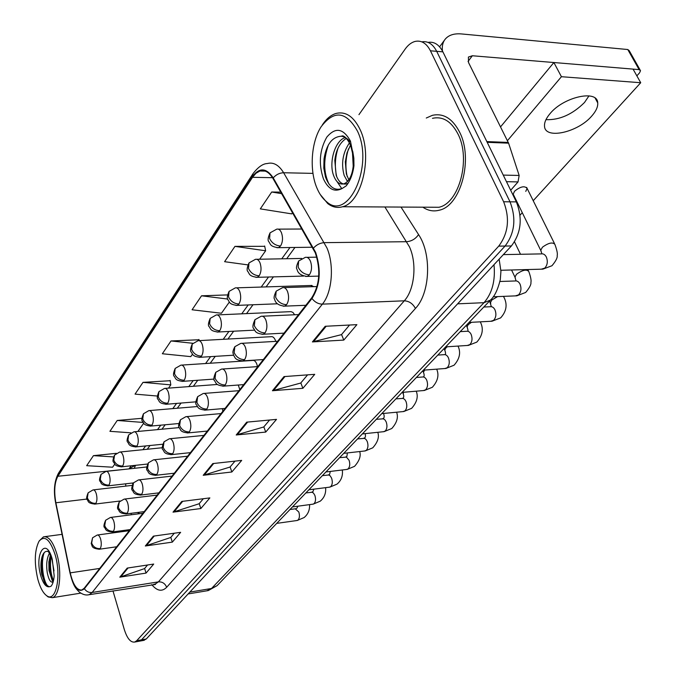 <?xml version="1.0" encoding="UTF-8"?>
<svg xmlns="http://www.w3.org/2000/svg" width="676" height="676" viewBox="0 0 676 676"><rect width="100%" height="100%" fill="white"/><g stroke="black" fill="none" stroke-linecap="round" stroke-linejoin="round"><path stroke-width="1.01" d="M313.884 286.641L310.723 285.492L311.957 285.449L236.507 287.841M294.626 314.762L292.995 312.464L291.043 311.636L217.283 314.915M275.732 341.38L275.394 340.349C274.245 337.569 272.791 336.352 271.042 336.69L199.04 340.636M257.471 366.629L256.829 364.136C255.714 361.364 254.311 360.139 252.621 360.46L181.7 365.091M239.803 389.613L238.282 385.024M132.859 482.994L132.918 483.678M138.825 512.315L139.146 513.76M222.886 411.211L222.303 408.65M206.721 431.837L206.611 431.136M459.57 132.065C452.464 118.494 443.397 112.917 432.378 115.334L426.277 118.021L432.378 115.334C443.397 112.917 452.464 118.494 459.57 132.065C473.597 158.86 460.736 206.028 439.214 210.219C460.736 206.028 473.597 158.86 459.57 132.065M315.303 252.858C320.906 270.138 319.714 285.12 311.72 297.803L84.238 588.196L81.847 590.004C76.912 590.452 73.042 584.74 70.219 572.859L55.871 502.775C53.86 491.334 54.536 482.495 57.883 476.259L252.52 177.306L256.018 173.225L259.956 170.994C264.84 169.701 269.175 172.186 272.96 178.456L315.303 252.858M315.658 252.385L273.231 177.873C266.327 167.682 259.339 167.293 252.283 176.706L57.739 475.76C54.308 482.157 53.624 491.215 55.686 502.936L70.025 573.003C73.904 588.052 78.686 593.3 84.39 588.728L311.982 298.471C320.187 285.466 321.413 270.104 315.658 252.385M138.741 641.313L141.487 639.859L505.082 246.039C514.766 233.169 516.413 218.433 510.025 201.828L436.688 51.325C432.877 44.016 427.925 40.856 421.832 41.853C427.925 40.856 432.877 44.016 436.688 51.325L510.025 201.828C516.413 218.433 514.766 233.169 505.082 246.039L141.487 639.859L138.741 641.313M147.554 565.001L144.529 568.601L119.787 577.177L146.041 573.096L153.714 564.063L127.232 568.085L119.787 577.177M144.622 568.474L146.041 573.096M174.307 533.22L170.715 537.488L145.315 545.997L172.329 542.127L180.636 532.333L153.384 536.144L145.315 545.997M170.817 537.361L172.329 542.127M203.341 498.719L199.107 503.755L173.022 512.154L200.84 508.538L209.864 497.899L181.802 501.431L173.022 512.154M199.209 503.628L200.84 508.538M349.551 325.029L341.448 334.654L312.405 341.921L343.797 340.087L356.894 324.649L325.207 326.28L312.405 341.921M341.557 334.527L343.797 340.087M307.605 374.859L300.71 383.047L272.436 390.736L302.873 388.303L314.729 374.335L284.005 376.6L272.436 390.736M300.82 382.92L302.873 388.303M269.597 420.016L263.733 426.987L236.203 434.989L265.727 432.074L276.509 419.373L246.715 422.154L236.203 434.989M263.834 426.86L265.727 432.074M234.986 461.133L230.001 467.057L203.206 475.296L231.851 471.992L241.695 460.39L212.788 463.584L203.206 475.296M230.102 466.93L231.851 471.992M422.846 207.186C428.001 210.701 433.451 211.715 439.214 210.219C433.451 211.715 428.001 210.701 422.846 207.186M112.968 590.866L124.392 629.787C127.215 638.524 130.645 642.614 134.685 642.056L136.662 640.747L498.727 246.132C508.377 233.22 510.017 218.433 503.637 201.769L430.435 50.801C426.471 43.205 421.334 40.087 415.03 41.439C411.354 42.453 408.059 45.005 405.135 49.111L358.948 114.65M141.952 418.309L117.235 420.464L109.901 431.313L130.958 432.826M116.365 453.326L93.449 455.649L86.663 465.688L112.579 467.217L114.759 464.125M227.542 294.905L201.532 295.809L192.085 309.777L221.449 313.25L229.341 302.087M264.722 246.317L234.961 246.368L224.601 261.688L247.898 264.891M280.81 192.128L271.71 192.009L260.311 208.876L291.711 213.878L292.59 212.644M170.183 380.715L142.999 382.363L135.048 394.125L157.407 396.043M198.998 339.749L171.003 340.957L162.35 353.751L190.776 356.632L192.499 354.19M199.141 340.628L198.947 339.445M171.003 340.957L192.871 343.281M201.532 295.809L227.753 299.054M259.643 259.229L265.626 250.779L264.654 245.988M234.961 246.368L265.626 250.779M271.71 192.009L281.698 193.674M168.501 388.134L170.8 384.872L170.132 380.419M142.999 382.363L170.8 384.872M137.87 431.449L143.675 423.235M117.235 420.464L143.109 422.432M93.449 455.649L113.568 456.917M143.532 640.425L146.286 638.972L511.402 245.954C521.111 233.119 522.768 218.424 516.363 201.879L442.898 51.849C439.087 44.574 434.136 41.413 428.035 42.385M584.503 102.49L588.982 95.865L584.503 102.49C572.445 114.421 559.593 120.151 545.955 119.669C559.593 120.151 572.445 114.421 584.503 102.49M510.676 190.252L518.036 181.912L506.485 181.692M442.459 50.987C441.876 46.196 442.772 42.275 445.154 39.233C448.627 35.084 454.061 33.318 461.438 33.935L627.776 49.525L629.195 50.632L640.104 69.949M636.851 75.847L639.504 72.907L640.527 70.684L639.116 69.611L472.363 55.753L468.409 57.046L468.51 62.513L508.597 143.168L519.151 175.456L518.036 181.912M429.311 207.228L438.885 207.279C459.072 203.332 471.104 159.156 457.99 134.042C451.331 121.308 442.831 116.069 432.471 118.334M320.221 194.468L327.733 203.56C332.415 207.177 337.366 208.242 342.588 206.738C361.745 202.614 372.899 156.19 360.232 129.86C353.81 116.517 345.69 111.067 335.871 113.492C330.75 115.114 326.221 118.959 322.291 125.018M316.934 188.063C319.444 194.046 322.638 198.575 326.508 201.659C348.148 221.931 374.242 165.89 357.503 131.178C346.23 111.236 334.096 109.774 321.108 126.784C311.112 142.171 309.278 170.318 316.934 188.063M350.016 141.783C347.456 138.487 344.583 136.628 341.38 136.231C332.237 136.755 326.457 144.301 324.032 158.877L323.787 168.138L325.494 177.019C329.288 187.193 334.806 191.038 342.056 188.528L346.078 185.984C350.176 181.058 352.796 174.315 353.954 165.755L353.835 158.142L352.779 151.601L351.005 146.878L352.5 153.089L353.218 166.245C352.331 173.884 350.075 179.275 346.458 182.427L344.092 183.771C339.58 184.945 336.04 182.097 333.479 175.211C328.823 162.485 334.755 140.481 345.537 137.431M353.151 166.811L353.387 160.533M347.464 181.489L344.168 175.43C340.966 163.719 342.732 152.852 349.458 142.847M348.841 179.799L346.357 174.011L345.335 161.801L346.991 152.92L350.455 145.23M348.148 183.188L346.796 183.821C342.276 184.987 338.727 182.14 336.166 175.27L334.797 160.415C335.997 149.878 339.884 142.509 346.45 138.301M341.777 188.638L337.104 181.692M329.018 184.109C323.483 172.676 323.289 159.578 328.451 144.816M336.749 176.808C334.519 167.293 334.966 157.677 338.093 147.959M347.185 176.47C345.149 167.369 345.58 158.184 348.478 148.914M46.407 595.522L48.19 596.967L52.331 597.677C59.615 596.156 62.243 572.31 56.936 554.261C53.108 541.763 48.621 535.958 43.484 536.837L39.343 540.792M37.856 579.383C40.222 587.841 43.23 593.334 46.898 595.852C55.931 602.62 61.533 576.222 55.229 555.03C50.032 539.338 44.616 534.767 38.997 541.307C34.493 550.467 34.113 563.159 37.856 579.383M54.004 570.933L52.052 559.787C48.579 549.503 47.193 551.481 47.278 551.193L47.371 551.362C45.022 551.143 43.239 552.993 42.013 556.923C40.628 562.204 40.552 568.068 41.785 574.515L45.664 584.47L49.213 586.793L50.97 586.312C52.72 584.343 53.784 580.828 54.173 575.758L52.246 559.213C46.12 536.06 34.29 553.492 40.687 575.411C43.036 583.371 45.875 587.165 49.213 586.793M53.218 581.757L52.542 582.112C50.43 582.442 48.68 579.383 47.312 572.935C46.053 564.882 46.745 558.334 49.407 553.281M53.243 581.613L52.272 580.718L48.976 570.426L48.858 561.95L50.354 555.064M45.131 583.692C41.591 575.867 40.653 566.632 42.318 555.985M52.458 580.946C49.517 573.425 48.765 564.942 50.193 555.478M48.528 586.683C43.492 583.54 40.298 562.787 44.202 552.638M53.463 580.785C50.675 573.806 49.847 565.719 50.979 556.534M525.759 191.384L527.111 188.401C524.61 185.579 520.419 186.517 514.529 191.232L513.211 194.181L513.692 195.161M591.762 116.035C596.055 111.177 598.04 106.783 597.719 102.87C597.542 89.291 563.48 96.879 549.977 113.712C545.997 118.435 544.18 122.635 544.526 126.328C545.11 139.738 577.887 132.454 591.762 116.035M533.22 200.704L640.721 82.725L561.426 76.709L507.431 140.692M520.047 215.154L522.286 212.703M640.721 82.725L633.066 69.113L553.881 62.53L500.553 126.877M561.426 76.709L553.881 62.53M401.003 207.067L418.571 234.589C431.913 254.21 430.113 293.19 415.419 308.467L166.668 587.283C165.079 583.456 162.325 581.656 158.395 581.875L404.299 300.812C414.582 289.7 417.176 263.488 409.453 246.825L384.897 206.974M166.668 587.283C162.037 591.948 157.069 591.061 151.77 584.63M153.807 584.301L155.193 584.081L158.395 581.875L92.156 592.48L89.173 594.694L87.821 594.905M252.283 176.706L253.094 173.538C258.198 166.989 262.947 163.651 267.35 163.533C273.45 161.927 278.884 165.003 283.641 172.752L326.964 247.982C334.443 265.338 332.127 292.623 322.384 304.141C318.303 304.065 314.839 302.172 311.982 298.471M313.537 247.999C316.621 244.687 320.23 242.904 324.353 242.65L406.741 241.704C411.667 241.231 415.605 238.856 418.571 234.589M57.739 475.76L58.651 472.921L252.883 173.859M312.98 173.377L283.641 172.752C279.602 172.887 276.138 174.585 273.231 177.873M84.39 588.728C86.317 591.551 88.911 592.801 92.156 592.48L322.384 304.141L404.299 300.812C409.149 301.099 412.859 303.651 415.419 308.467M136.662 640.747L146.286 638.972M498.727 246.132L511.402 245.954M503.637 201.769L516.363 201.879M430.435 50.801L442.898 51.849M57.883 476.259L128.964 468.907M125.694 483.822L125.761 486.12M55.871 502.775L87.018 499.049M70.219 572.859L99.718 568.432M131.059 513.312L131.381 514.757M252.52 177.306L272.496 177.687M289.953 247.534L281.748 258.815M268.507 277.016L261.206 287.055M248.193 304.952L241.721 313.85M228.91 331.46L223.198 339.31M210.599 356.641L205.58 363.536M193.175 380.596L188.798 386.604M176.58 403.411L172.794 408.617M160.753 425.17L157.516 429.623M145.644 445.94L142.915 449.701M131.212 465.789L129.243 468.493L135.479 465.333M204.177 475.093L213.692 463.482M237.208 434.795L247.644 422.061M273.476 390.551L284.968 376.524M313.47 341.752L326.195 326.229M173.969 511.943L182.681 501.322M146.236 545.777L154.238 536.026M120.683 576.958L128.051 567.958M206.89 590.799L211.52 588.483L483.999 302.687C492.196 293.249 495.525 280.582 493.995 264.688M457.627 303.837L483.999 302.687L490.438 300.102L217.114 585.636L208.267 590.57L188.122 593.942M217.114 585.636L211.52 588.483L189.829 592.1M309.422 274.819C311.805 270.966 312.16 266.462 310.487 261.308C309.126 258.215 307.403 256.897 305.298 257.37L298.648 260.995L298.158 267.096C300.566 271.887 304.318 274.464 309.422 274.819L307.276 276.433C297.33 275.318 297.415 269.851 296.95 269.166C295.944 268.186 296.51 265.465 298.648 260.995M541.307 269.183L544.78 268.102C547.484 265.06 548.008 261.367 546.343 257.024C545.025 254.556 543.293 253.508 541.155 253.897L503.358 254.607M541.172 251.244L540.716 250.323L542.439 247.213C548.54 242.802 552.706 241.881 554.928 244.459C556.982 250.154 557.734 253.872 557.185 255.612C557.59 257.708 555.849 261.08 551.962 265.744L542.862 269.141L500.908 270.273M305.653 276.45L318.742 276.121M280.548 246.013C282.771 242.194 283.092 237.808 281.512 232.848C280.27 229.95 278.681 228.716 276.746 229.147L270.02 232.874L269.597 238.501C271.887 243.106 275.538 245.616 280.548 246.013L278.419 247.695C269.859 246.588 270.586 244.07 268.904 241.771C267.552 240.605 267.924 237.639 270.02 232.874M276.89 247.695L312.456 247.23M286.599 304.682C288.846 301.023 289.176 296.663 287.579 291.618C286.269 288.525 284.604 287.207 282.585 287.646L276.18 291.162L275.631 297.195C277.937 301.91 281.588 304.403 286.599 304.682L284.638 306.16C275.031 305.155 275.022 299.924 274.557 299.189C273.56 298.184 274.101 295.513 276.18 291.162M515.433 295.885L518.56 294.88C521.128 291.973 521.618 288.39 520.03 284.131C518.745 281.664 517.064 280.608 515.002 280.979L499.944 281.478M515.349 277.946L514.943 277.109L516.54 274.228C522.497 269.969 526.587 269.065 528.809 271.524C530.736 277.033 531.429 280.641 530.905 282.348C531.311 284.419 529.57 287.79 525.666 292.463L516.802 295.826L493.243 296.781M283.227 306.194L305.856 305.29M265.017 332.913C267.147 329.432 267.451 325.215 265.93 320.272C264.662 317.188 263.057 315.853 261.122 316.275L254.945 319.689L254.337 325.655C256.55 330.277 260.108 332.693 265.017 332.913L263.226 334.265C254.658 333.378 255.418 330.801 253.737 328.604C252.325 327.59 252.731 324.615 254.945 319.689M490.793 321.286L493.615 320.348C496.057 317.576 496.522 314.103 495.001 309.912C493.75 307.445 492.128 306.389 490.134 306.743L483.805 307.031M490.768 303.372L490.413 302.611L491.9 299.941L497.62 296.603M503.426 296.375L503.95 297.279C507.625 304.462 506.527 311.34 500.637 317.889L492.01 321.218L469.06 322.435M261.992 334.316L284.03 333.15M244.594 359.64C246.605 356.328 246.884 352.247 245.439 347.388C244.205 344.321 242.667 342.985 240.808 343.374L234.834 346.704L234.175 352.602C236.296 357.139 239.769 359.488 244.594 359.64L242.946 360.883C234.513 360.038 235.324 357.528 233.668 355.432C233.347 352.914 231.598 353.218 234.834 346.704M467.31 345.47L469.854 344.599C472.186 341.955 472.625 338.583 471.164 334.468C469.947 332 468.383 330.944 466.457 331.282L460.246 331.637M467.344 327.606L467.04 326.922L468.172 324.683L471.468 322.308M241.864 360.942L263.344 359.556M225.218 384.99C227.128 381.83 227.389 377.867 226.004 373.11C224.812 370.051 223.325 368.707 221.542 369.079L215.762 372.324L215.061 378.154C217.097 382.608 220.486 384.881 225.218 384.99L223.714 386.131C215.086 385.185 216.278 382.785 214.622 380.833C213.261 379.98 213.65 377.14 215.762 372.324M444.901 368.538L447.208 367.727C449.43 365.201 449.844 361.913 448.442 357.874C447.258 355.415 445.746 354.351 443.887 354.68L437.795 355.094M445.002 350.743L444.732 350.117L445.788 348.039L447.301 346.771M222.75 386.19L243.723 384.61M259.178 275.791C261.282 272.158 261.587 267.907 260.074 263.048C258.866 260.15 257.336 258.9 255.477 259.314L248.988 262.93L248.514 268.499C250.711 273.028 254.269 275.462 259.178 275.791L257.235 277.321C248.785 276.273 249.571 273.805 247.915 271.608C246.588 270.527 246.943 267.637 248.988 262.93M255.891 277.346L303.566 276.07M238.941 303.98C240.943 300.524 241.214 296.409 239.777 291.635C238.603 288.745 237.124 287.486 235.341 287.875L229.071 291.398L228.547 296.908C230.66 301.361 234.124 303.718 238.941 303.98L237.158 305.391C228.826 304.386 229.663 301.969 228.04 299.882C226.73 298.885 227.077 296.054 229.071 291.398M235.975 305.425L277.38 303.794M219.759 330.716C221.652 327.421 221.905 323.424 220.528 318.742C219.387 315.861 217.968 314.602 216.244 314.965L210.177 318.396L209.611 323.846C211.639 328.215 215.027 330.505 219.759 330.716L218.12 332.009C209.881 331.054 210.76 328.654 209.18 326.66C207.904 325.722 208.233 322.967 210.177 318.396M217.072 332.06L254.539 330.142M468.045 61.423L472.363 55.753M486.847 141.588L508.301 142.433M639.116 69.611L627.776 49.525M508.597 143.168L487.21 142.332M503.248 175.092L519.151 175.456M353.835 158.142L350.438 141.09C343.315 128.237 335.431 126.919 326.804 137.127C319.528 149.979 318.413 163.905 323.458 178.92C328.291 189.246 334.485 192.457 342.056 188.528M346.458 182.427L351.317 176.732M206.831 409.056C208.639 406.039 208.884 402.195 207.557 397.522C206.4 394.48 204.963 393.136 203.248 393.483L197.654 396.651L196.91 402.406C198.871 406.783 202.183 408.997 206.831 409.056L205.436 410.104C196.91 409.2 198.144 406.817 196.53 404.949C195.203 404.147 195.584 401.383 197.654 396.651M423.497 390.551L425.593 389.798C427.714 387.382 428.102 384.188 426.75 380.216C425.601 377.766 424.139 376.701 422.348 377.014L416.365 377.478M423.675 372.839L423.43 372.273L424.689 370.068M204.591 410.171L225.074 408.414M189.339 431.93C191.063 429.049 191.291 425.314 190.015 420.734C188.9 417.709 187.514 416.365 185.866 416.686L180.433 419.788L179.655 425.466C181.548 429.767 184.776 431.922 189.339 431.93L188.055 432.91C179.605 432.032 180.898 429.657 179.317 427.866C178.033 427.105 178.405 424.41 180.433 419.788M403.023 411.591L404.932 410.898C406.96 408.574 407.324 405.465 406.031 401.561L404.755 399.491L403.124 398.392L395.891 398.874M187.311 432.978L207.329 431.06M403.276 393.981L403.471 392.274M172.693 453.714C174.332 450.951 174.543 447.326 173.318 442.822C172.236 439.822 170.901 438.47 169.313 438.783L164.031 441.808L163.229 447.419C165.054 451.644 168.206 453.74 172.693 453.714L171.501 454.618C163.423 453.909 164.437 451.467 162.941 449.717C161.682 449.033 162.046 446.397 164.031 441.808M383.436 431.719L385.168 431.068C387.111 428.846 387.458 425.812 386.216 421.968L384.974 419.906L383.393 418.807L376.312 419.323M170.842 454.686L190.429 452.641M383.757 414.211L383.579 413.442M201.532 356.1C203.332 352.957 203.569 349.086 202.251 344.49C201.152 341.608 199.766 340.341 198.119 340.687L192.237 344.042L191.638 349.433C193.589 353.725 196.885 355.948 201.532 356.1L200.028 357.3C191.933 356.379 192.871 354.106 191.291 352.162C190.015 351.199 190.336 348.486 192.237 344.042M199.099 357.35L233.583 355.213M184.21 380.242C185.917 377.233 186.145 373.473 184.878 368.961C183.804 366.096 182.469 364.82 180.881 365.15L175.177 368.42L174.543 373.752C176.419 377.969 179.647 380.132 184.21 380.242L182.816 381.349C174.831 380.47 175.802 378.239 174.256 376.371C173.005 375.493 173.309 372.839 175.177 368.42M181.996 381.399L214.106 379.084M167.716 403.226C169.346 400.344 169.549 396.685 168.332 392.257C167.293 389.401 166.009 388.125 164.471 388.438L158.936 391.641L158.269 396.905C160.085 401.054 163.237 403.158 167.716 403.226L166.431 404.248C158.269 403.302 159.536 401.088 157.998 399.339C156.798 398.561 157.111 395.992 158.936 391.641M165.696 404.307L195.896 401.831M156.824 474.476C158.395 471.831 158.59 468.299 157.407 463.88C156.359 460.897 155.066 459.545 153.545 459.832L148.407 462.798L147.571 468.341C149.337 472.49 152.421 474.535 156.824 474.476L155.725 475.312C147.512 474.527 148.838 472.186 147.317 470.504C146.092 469.854 146.455 467.285 148.407 462.798M364.66 450.985L366.257 450.385C368.116 448.247 368.445 445.298 367.245 441.512L366.037 439.459L364.508 438.361L357.57 438.901M155.134 475.372L174.315 473.208M141.69 494.283C143.185 491.748 143.363 488.309 142.23 483.965C141.208 480.999 139.966 479.656 138.495 479.926L133.493 482.833L132.64 488.309C134.338 492.382 137.363 494.376 141.69 494.283L140.667 495.06C132.606 494.3 133.958 492.086 132.445 490.438C131.22 489.72 131.575 487.185 133.493 482.833M346.67 469.457L348.123 468.899C349.906 466.846 350.219 463.964 349.061 460.238L346.408 457.094L339.605 457.669M140.143 495.119L158.928 492.855M127.232 513.202C128.66 510.76 128.82 507.414 127.73 503.147C126.742 500.206 125.542 498.863 124.122 499.116L119.246 501.964L118.368 507.372C120.024 511.377 122.973 513.321 127.232 513.202L126.277 513.921C118.266 513.194 119.66 510.929 118.199 509.391C117.024 508.774 117.371 506.299 119.246 501.964M329.398 487.176L330.733 486.652C332.448 484.675 332.744 481.861 331.62 478.202L330.218 475.862L328.747 474.974L322.384 475.659M125.812 513.98L144.225 511.622M113.407 531.285C114.768 528.945 114.928 525.683 113.872 521.492C112.909 518.568 111.743 517.233 110.382 517.47L105.625 520.267L104.729 525.598C106.326 529.545 109.216 531.437 113.407 531.285L112.52 531.961C104.594 531.252 106.022 529.021 104.594 527.542C103.436 526.984 103.783 524.559 105.625 520.267M312.819 504.178L314.044 503.696C315.684 501.795 315.962 499.049 314.889 495.44L313.52 493.117L312.092 492.229L305.848 492.939M112.098 532.02L130.155 529.578M100.175 548.599C101.476 546.352 101.62 543.166 100.606 539.042C99.676 536.144 98.544 534.809 97.226 535.029L92.587 537.775L91.674 543.048C93.22 546.926 96.06 548.777 100.175 548.599L99.347 549.233C90.516 548.329 92.57 545.439 91.184 543.665L92.587 537.775M296.874 520.52L298.006 520.072C299.586 518.238 299.848 515.551 298.809 512.011L295.26 508.808L289.962 509.527M98.966 549.284L116.686 546.774M151.999 425.128C153.545 422.373 153.739 418.816 152.573 414.456C151.559 411.616 150.317 410.34 148.838 410.636L143.456 413.771L142.754 418.976C144.512 423.049 147.588 425.103 151.999 425.128L150.799 426.083C142.737 425.17 144.047 422.99 142.535 421.309C141.36 420.616 141.664 418.098 143.456 413.771M150.148 426.133L178.81 423.531M137 446.033C138.479 443.388 138.656 439.924 137.524 435.648C136.544 432.817 135.344 431.541 133.916 431.812L128.677 434.888L127.958 440.034C129.648 444.039 132.665 446.042 137 446.033L135.884 446.912C127.849 446.033 129.217 443.819 127.747 442.197C126.615 441.521 126.927 439.087 128.677 434.888M135.301 446.971L162.739 444.242M122.669 466.001C124.08 463.457 124.24 460.086 123.159 455.877C122.204 453.072 121.046 451.796 119.669 452.05L114.565 455.066L113.821 460.145C115.461 464.091 118.41 466.043 122.669 466.001L121.629 466.82C113.678 465.958 115.081 463.77 113.636 462.215C112.537 461.598 112.841 459.215 114.565 455.066M121.105 466.871L147.621 464.023M108.963 485.089C110.315 482.647 110.467 479.36 109.419 475.228C108.498 472.44 107.366 471.164 106.039 471.4L101.062 474.358L100.302 479.377C101.89 483.264 104.78 485.165 108.963 485.089L107.999 485.858C99.862 484.903 101.577 482.774 100.141 481.346C99.076 480.83 99.38 478.507 101.062 474.358M107.535 485.909L133.417 482.926M95.848 503.367C97.141 501.017 97.285 497.806 96.279 493.742C95.375 490.97 94.285 489.703 93.001 489.923L88.142 492.829L87.365 497.789C88.902 501.609 91.733 503.468 95.848 503.367L94.953 504.085C87.035 503.189 88.708 501.195 87.272 499.775C86.19 499.201 86.477 496.885 88.142 492.829M94.53 504.135L120.151 501M154.196 584.241L155.497 584.461L89.173 594.694C85.835 595.531 82.438 594.55 78.982 591.762C75.18 587.79 73.261 585.686 70.008 573.096L55.669 503.054C53.362 491.021 54.291 481.067 58.466 473.2M134.685 642.056L144.301 640.282M259.956 170.994L265.203 171.112M294.939 247.467L286.7 258.722M273.408 276.881L266.082 286.903M253.01 304.758L246.512 313.639M233.651 331.215L227.913 339.056M215.255 356.353L210.219 363.232M197.755 380.267L193.361 386.266M181.084 403.048L177.281 408.236M165.181 424.773L161.936 429.209M150.004 445.509L147.258 449.261M135.538 465.325L134.27 468.324M132.623 483.019L132.665 484.151M137.963 512.425L138.276 513.87M499.142 259.145L500.933 271.338L500.291 279.644C497.789 289.759 494.502 296.578 490.438 300.102M541.915 253.796L540.716 250.323L513.211 194.181M316.782 257.159L306.879 257.345M554.472 243.529L526.621 187.404M301.995 229.02L278.242 229.139M516.033 280.886L514.943 277.109L511.555 269.986M504.237 254.59L503.941 253.973M317.044 286.54L283.971 287.604M528.404 270.679L527.855 269.547M520.503 254.286L514.52 241.847M491.317 306.625L489.644 300.938M298.581 314.585L262.339 316.216M480.264 321.844C483.822 328.73 482.664 335.49 476.8 342.115L468.383 345.402L445.67 346.873M467.767 331.046C468.24 330.97 467.995 329.592 467.04 326.922L466.313 325.308M277.667 341.27L241.881 343.315M457.998 346.078C461.032 352.45 459.722 358.829 454.061 365.217L445.856 368.462L423.37 370.161M445.298 354.351C445.746 353.582 445.56 352.171 444.732 350.117L444.056 348.562M257.826 366.603L222.489 369.011M301.682 258.443L256.795 259.288M439.603 46.83L444.571 40.036M438.885 207.279L342.588 206.738M326.508 201.659L327.733 203.56M341.38 136.231C343.366 134.938 346.137 137.304 349.686 143.337L351.013 146.903M346.796 183.813L344.092 183.771M353.861 166.465L353.227 166.245M352.779 151.601L352.5 153.089M80.816 593.131L52.331 597.677M46.898 595.852L48.19 596.967M53.142 582.019L52.542 582.112M62.074 534.353L44.92 536.643M597.719 102.87L595.201 98.214M423.168 376.938L423.7 376.726M436.671 369.155C439.265 375.062 437.828 381.095 432.353 387.272L424.342 390.483L402.093 392.393M423.844 376.608C424.367 375.721 424.232 374.276 423.43 372.273L422.787 370.769M238.966 390.677L204.093 393.415M402.499 398.274L403.183 398.003M416.222 391.176C418.452 396.643 416.915 402.364 411.608 408.355L403.783 411.523L381.779 413.619M403.335 397.877C403.935 396.871 403.842 395.401 403.065 393.466L402.592 392.342M221.027 413.585L186.61 416.619M382.734 418.689L383.554 418.36M396.609 412.208C398.51 417.329 396.897 422.77 391.759 428.525L384.112 431.643L362.344 433.916M383.714 418.233C384.365 417.075 384.323 415.579 383.571 413.746L383.453 413.459M203.932 435.403L169.98 438.716M217.435 384.458L165.206 388.379M363.823 438.234L364.753 437.862M377.783 432.31C379.422 437.059 377.74 442.239 372.746 447.833L365.268 450.917L343.746 453.342M365.074 433.629C365.64 435.412 365.589 436.772 364.922 437.718M187.624 456.215L154.136 459.773M345.715 456.968L346.737 456.545M359.7 451.543C361.111 455.979 359.387 460.905 354.528 466.347L347.21 469.389L325.933 471.958M347.363 452.937L346.906 456.41M172.05 476.09L139.028 479.867M328.342 474.932L329.449 474.476M342.326 469.981C343.019 475.811 341.253 480.518 337.045 484.109L329.888 487.109L308.847 489.804M330.294 471.434L329.618 474.332M157.17 495.094L124.595 499.057M311.67 492.179L312.844 491.689M325.621 487.658C326.102 493.235 324.311 497.739 320.263 501.161L313.258 504.119L292.454 506.932M313.816 489.17L313.022 491.545M142.932 513.27L110.805 517.41M295.657 508.749L296.899 508.234L297.905 506.197M309.549 504.617C309.845 509.966 308.045 514.275 304.132 517.546L297.271 520.469L276.704 523.376M129.293 530.677L97.614 534.978M197.392 406.538L149.489 410.577M179.216 427.604L134.507 431.761M162.417 447.723L120.193 451.999M146.776 466.964L106.512 471.349M132.183 485.368L93.432 489.872"/></g></svg>
